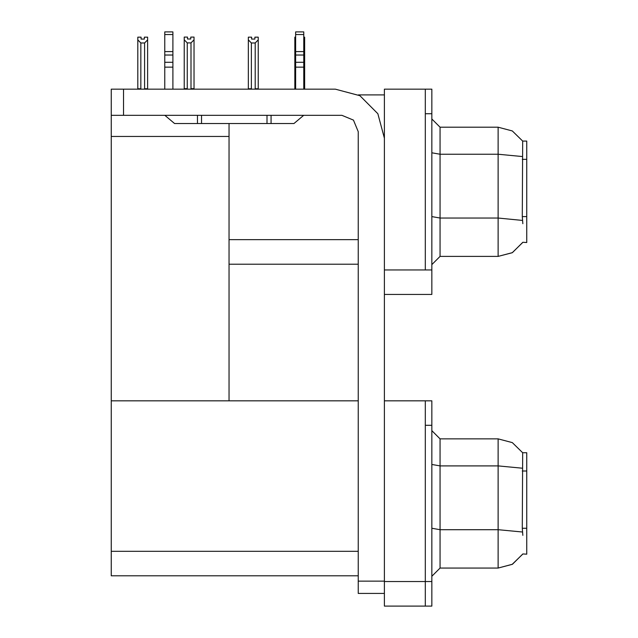 <?xml version="1.0" encoding="UTF-8"?>
<svg xmlns="http://www.w3.org/2000/svg" width="638" height="638" viewBox="0 0 638 638"><rect width="100%" height="100%" fill="white"/><g stroke="black" fill="none" stroke-linecap="round" stroke-linejoin="round"><path stroke-width="0.96" d="M425.331 400.792L425.331 606.1L431.878 606.1L431.878 400.792L384.435 400.792L384.435 269.922L425.331 269.922L425.331 89.153L384.435 89.153L384.435 294.461L431.878 294.461L431.878 269.922L425.331 269.922L425.331 113.692L431.878 113.692L431.878 269.922M522.825 223.707L522.299 216.601L522.682 141.094L526.757 141.094L526.757 242.52L522.825 242.281L512.362 252.64L498.134 256.428L498.134 127.193L440.053 127.193L440.053 256.428L431.878 264.603M384.435 294.461L384.435 606.1L425.331 606.1L425.331 425.331L431.878 425.331M358.261 575.835L111.243 575.835L111.243 89.153L123.509 89.153L123.509 115.334L111.243 115.334M522.825 535.346L522.299 528.24L522.682 452.733L526.757 452.733L526.757 554.159L522.825 553.92L512.362 564.279L498.134 568.067L498.134 438.832L440.053 438.832L440.053 568.067L431.878 576.242M425.331 89.153L431.878 89.153L431.878 113.692M303.784 88.746L304.653 88.746L304.653 39.859L303.784 41.303M295.609 88.746L294.836 89.153L294.836 39.859L294.836 88.746M254.921 39.078L251.643 39.078L254.921 39.078L254.921 37.132L258.191 37.132L258.191 39.859L255.16 42.977L251.404 42.977L251.404 88.746L248.373 88.746L248.373 89.153M258.191 39.859L258.191 88.746L255.16 88.746L255.16 42.977M191.033 42.89L187.277 42.89L184.246 39.771L184.246 37.052L187.516 37.052L187.516 38.99L190.794 38.99L190.794 37.052L194.064 37.052L194.064 39.771L191.033 42.89L191.033 88.666L194.064 88.666L194.064 89.153M187.277 42.89L187.277 88.666L184.246 88.666L184.246 89.153L184.246 39.771M144.332 39.078L141.062 39.078L144.332 39.078L144.332 37.132L147.601 37.132L147.601 88.746L144.579 88.746L144.579 42.977L140.815 42.977L140.815 88.746L137.792 88.746L137.792 89.153M384.435 593.42L358.261 593.42L358.261 581.154L384.435 581.154M303.784 34.508L295.609 34.508L295.609 31.9L303.784 31.9L303.784 55.027L295.609 55.027L295.609 62.309L303.784 62.309L303.784 89.153M303.784 55.027L303.784 62.309M303.648 115.334L293.974 123.509L266.979 123.509L266.979 115.334M266.979 123.509L174.549 123.509L164.875 115.334M172.914 34.508L164.732 34.508L164.732 31.9L172.914 31.9L172.914 55.027L164.732 55.027L164.732 62.309L172.914 62.309L172.914 89.153M172.914 55.027L172.914 62.309M384.435 138.231L377.863 113.692L359.896 95.732L335.357 89.153L123.509 89.153M522.745 141.197L512.29 130.942L498.134 127.193L512.29 130.942L522.745 141.197M440.053 256.428L498.134 256.428L512.242 252.712L522.682 242.52M522.745 452.836L512.29 442.573L498.134 438.832L512.29 442.573L522.745 452.836M440.053 568.067L498.134 568.067L512.242 564.351L522.682 554.159M123.509 115.334L341.904 115.334L353.468 120.119L358.261 131.691L358.261 581.154M358.365 94.879L384.435 94.879M358.261 239.657L229.026 239.657L229.026 123.509M229.026 264.196L358.261 264.196M111.243 136.436L229.026 136.436L229.026 400.792L111.243 400.792L358.261 400.792M440.053 127.193L431.878 119.011L440.053 127.193M440.053 438.832L431.878 430.65L440.053 438.832M303.784 37.132L304.653 37.132L304.653 39.859M304.653 89.153L304.653 88.746L304.653 89.153M295.609 37.132L294.836 37.132L294.836 39.859L295.609 41.183M251.404 42.977L248.373 39.859L248.373 37.132L251.643 37.132L251.643 39.078M251.404 88.746L250.997 89.153M248.373 39.859L248.373 88.746M255.567 89.153L255.16 88.746M258.191 88.746L258.191 89.153M194.064 88.666L194.064 39.771M187.277 88.666L186.798 89.153M190.794 38.99L187.516 38.99M140.815 88.746L140.416 89.153M141.062 39.078L141.062 37.132L137.792 37.132L137.792 88.746M147.601 39.859L144.579 42.977M140.815 42.977L137.792 39.859M147.601 88.746L147.601 89.153M295.609 89.153L295.609 67.11L303.784 67.11M295.609 67.11L295.609 62.309M295.609 55.027L295.609 34.508M303.784 51.582L295.609 51.582M201.544 123.509L201.544 115.334M164.732 89.153L164.732 67.11L172.914 67.11M197.453 115.334L197.453 123.509L174.549 123.509M164.732 67.11L164.732 62.309M164.732 55.027L164.732 34.508M172.914 51.582L164.732 51.582M526.757 159.348L522.299 159.348M526.757 216.601L522.299 216.601M384.435 581.561L431.878 581.561M111.243 551.296L358.261 551.296M526.757 470.988L522.299 470.988M526.757 528.24L522.299 528.24M522.418 156.565L498.134 154.229L440.053 154.229L431.878 152.809M522.506 220.389L498.134 218.029L440.053 218.029L431.878 216.609M522.418 468.204L498.134 465.868L440.053 465.868L431.878 464.448M522.506 532.028L498.134 529.668L440.053 529.668L431.878 528.248M271.07 123.509L271.07 115.334"/></g></svg>
